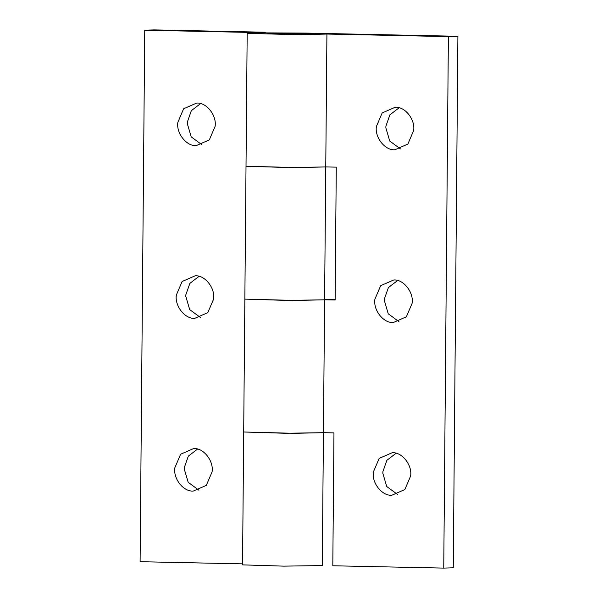 <?xml version="1.0" encoding="UTF-8"?>
<svg xmlns="http://www.w3.org/2000/svg" width="598" height="598" viewBox="0 0 598 598"><rect width="100%" height="100%" fill="white"/><g stroke="black" fill="none" stroke-linecap="round" stroke-linejoin="round"><path stroke-width="0.9" d="M174.848 467.741C173.016 478.482 183.369 491.915 193.281 491.063L206.31 485.374L212.081 471.867C213.912 461.125 203.559 447.693 193.647 448.545L180.618 454.233L174.848 467.741M197.542 449.091L188.348 456.117L184.363 467.427L184.296 469.094L188.183 482.332L198.902 490.196M176.358 295.008C174.526 305.742 184.879 319.175 194.784 318.33L207.812 312.634L213.583 299.127C215.422 288.393 205.062 274.96 195.157 275.805L182.128 281.501L176.358 295.008M199.052 276.358L189.858 283.385L185.873 294.694L185.799 296.361L189.693 309.6L200.405 317.463M177.868 122.269C176.029 133.01 186.382 146.443 196.294 145.591L209.322 139.902L215.093 126.395C216.924 115.653 206.572 102.221 196.667 103.073L183.638 108.761L177.868 122.269M200.554 103.618L191.36 110.645L187.383 121.955L187.309 123.622L191.203 136.86L201.915 144.731M247.176 33.376L243.692 431.995L284.984 433.258L323.436 432.69L294.336 433.311L243.692 431.995L242.534 564.871L283.826 566.134L322.277 565.566L324.594 299.815L286.143 300.39L244.851 299.127L295.494 300.435L324.594 299.822L325.761 166.947L296.653 167.56L246.01 166.251L287.302 167.515L325.761 166.947L326.919 34.064L292.429 34.206L267.112 33.548L296.563 33.413L448.388 36.605L457.904 36.291L306.079 33.092L258.261 32.845L247.176 33.376L297.811 34.691L326.919 34.064M255.682 32.89L265.198 32.232L265.198 32.778M265.198 32.232L154.254 29.9L144.738 30.214L140.096 561.709L242.541 563.862M144.738 30.214L255.682 32.546M373.391 471.919C371.56 482.661 381.913 496.093 391.817 495.241L404.846 489.553L410.617 476.045C412.456 465.304 402.103 451.871 392.191 452.723L379.162 458.412L373.391 471.919M396.085 453.269L386.891 460.296L382.907 471.605L382.832 473.272L386.727 486.51L397.446 494.382M374.901 299.187C373.062 309.928 383.415 323.354 393.327 322.509L406.356 316.82L412.127 303.306C413.958 292.572 403.605 279.139 393.701 279.984L380.672 285.68L374.901 299.187M397.595 280.537L388.401 287.563L384.417 298.873L384.342 300.54L388.237 313.778L398.948 321.642M376.404 126.447C374.572 137.189 384.925 150.621 394.837 149.769L407.866 144.081L413.637 130.573C415.468 119.832 405.115 106.399 395.203 107.251L382.174 112.94L376.404 126.447M399.098 107.804L389.903 114.823L385.919 126.133L385.852 127.8L389.739 141.046L400.458 148.909M457.904 36.291L453.262 567.786L443.746 568.1L332.802 565.768L333.961 432.892L323.436 432.668M324.602 299.8L335.119 300.017L336.278 167.141L325.761 166.924M335.119 299.501L324.602 299.284M443.746 568.1L448.388 36.605M304.561 34.093C309.114 33.892 306.796 33.675 297.61 33.436L269.526 33.353C265.078 33.54 267.074 33.757 275.529 33.996L306.983 33.899M269.526 33.353L267.112 33.548M323.436 432.69L324.594 299.822M325.761 166.947L326.919 34.071"/></g></svg>
